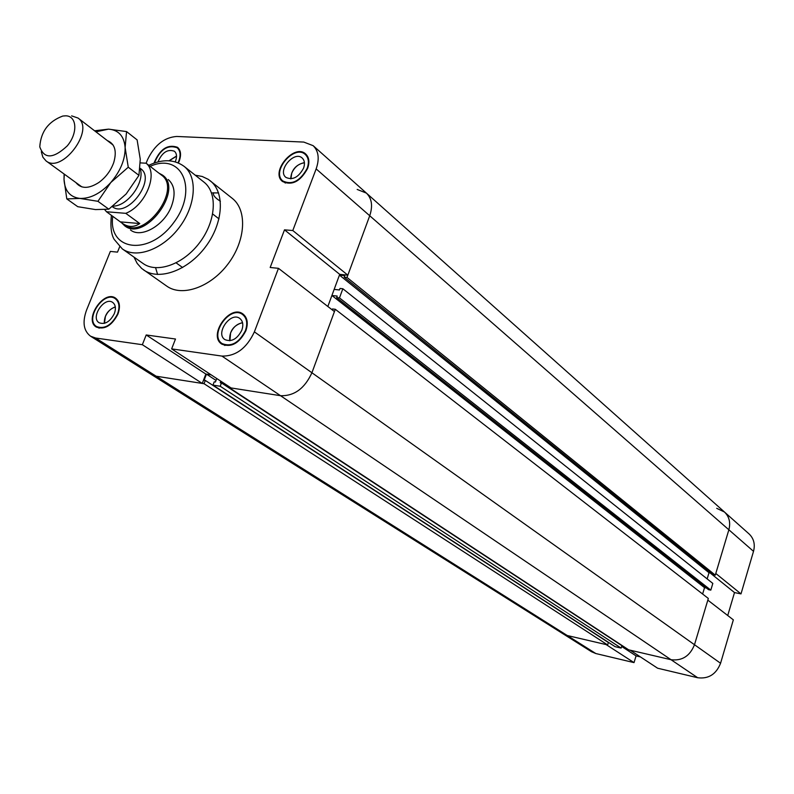 <?xml version="1.0" encoding="UTF-8"?>
<svg xmlns="http://www.w3.org/2000/svg" width="794" height="794" viewBox="0 0 794 794"><rect width="100%" height="100%" fill="white"/><g stroke="black" fill="none" stroke-linecap="round" stroke-linejoin="round"><path stroke-width="1.19" d="M146.205 334.969L205.854 374.053L211.164 374.857L206.46 374.143L204.108 380.257L205.309 380.435L204.048 383.71L156.14 376.207L202.262 383.433L142.354 344.705L146.205 334.969L175.494 339.018L171.633 348.884L231.084 387.948L280.53 395.7C294.217 396.156 304.688 388.514 311.923 372.763L334.443 311.585L278.466 268.322L270.178 267.489L284.5 229.843L339.713 274.347L347.851 275.171L369.726 215.75C372.962 206.033 371.86 198.48 366.411 193.111C371.86 198.48 372.962 206.033 369.726 215.75L347.008 277.443L344.169 277.156L344.725 275.637L339.435 275.101L334.155 289.403L339.445 289.969L340.011 288.45L342.849 288.748L339.475 297.909L336.636 297.591L337.202 296.063L331.912 295.487L327.843 306.484L339.713 274.347M284.5 229.843L292.797 230.528L347.851 275.171M119.676 246.765L117.502 252.135L110.346 251.41L86.576 310.037C82.229 322.096 83.549 330.82 90.536 336.19L151.118 374.351L156.14 376.207L151.118 374.351L562.896 633.701L567.253 635.518L607.638 644.936L204.048 383.71M205.854 374.053L202.262 383.433M278.466 268.322L254.388 331.862C246.706 348.248 235.887 356.327 221.923 356.079L171.633 348.884M158.8 173.052L146.106 163.217L147.624 159.515C154.632 145.064 164.338 137.382 176.725 136.459L303.784 142.076L313.154 145.679C318.622 151.088 319.625 158.83 316.151 168.904L292.797 230.528M142.354 344.705L95.598 338.016L90.536 336.19M211.541 192.912L218.568 192.912M195.235 175.186L202.202 176.476L208.326 179.384L232.295 198.381C247.371 210.053 245.783 240.423 228.225 263.707C210.867 287.13 182.183 297.254 166.72 286.098L141.719 268.491L137.203 263.439L133.988 257.117M157.599 274.476L155.604 267.747M245.872 330.751C239.272 343.365 231.252 347.832 221.814 344.13C207.641 335.415 230.042 303.705 243.043 314.067C247.44 317.719 248.383 323.277 245.872 330.751M307.615 168.427C300.43 181.508 292.063 185.865 282.515 181.498C269.93 171.97 294.385 142.999 305.73 154.036C309.154 157.391 309.779 162.184 307.615 168.427M153.996 163.127C159.743 149.173 167.594 143.903 177.548 147.317C180.893 150.374 181.419 155.029 179.156 161.271L178.402 162.949M117.929 314.116C111.805 325.689 104.61 330.006 96.332 327.078C83.479 319.793 103.796 289.353 115.606 298.177C119.745 301.462 120.519 306.782 117.929 314.116M220.395 201.239C215.829 198.371 213.477 195.89 213.328 193.796L213.646 192.763M242.517 322.602C233.476 325.302 229.198 331.346 229.704 340.745M242.567 322.821C237.227 323.654 233.228 327.059 230.558 333.043L229.932 340.725M241.823 330.225C237.178 339.107 231.53 342.234 224.891 339.614C214.956 333.49 230.677 311.218 239.818 318.463C242.934 321.034 243.599 324.954 241.823 330.225M176.526 156.031L168.983 160.775M176.526 156.22L169.172 160.785M157.956 161.916C162.145 152.379 167.633 148.815 174.402 151.237C176.764 153.391 177.141 156.676 175.543 161.073L175.216 161.817M304.41 162.611C295.884 164.616 291.309 170.025 290.693 178.839M304.43 162.83C298.782 163.554 294.554 166.998 291.726 173.161L290.912 178.829M303.556 168.199C298.494 177.399 292.609 180.466 285.89 177.38C277.076 170.67 294.246 150.324 302.226 158.056C304.638 160.418 305.085 163.802 303.556 168.199M115.299 306.841C107.885 309.908 104.213 315.426 104.272 323.376M115.329 307.03C110.952 308.33 107.637 311.486 105.384 316.518L104.461 323.327M114.326 313.64C110.029 321.788 104.957 324.825 99.131 322.751C90.119 317.63 104.381 296.241 112.688 302.415C115.616 304.737 116.162 308.479 114.326 313.64M117.502 314.057C120.013 306.98 119.269 301.849 115.259 298.663C103.865 290.157 84.253 319.535 96.65 326.582C104.649 329.411 111.597 325.232 117.502 314.057M178.045 162.8L178.729 161.251C180.923 155.217 180.407 150.731 177.181 147.763C167.613 144.468 160.031 149.53 154.463 162.969M307.149 168.397C309.233 162.373 308.628 157.738 305.323 154.502C294.366 143.853 270.764 171.812 282.912 181.022C292.123 185.23 300.201 181.022 307.149 168.397M245.396 330.691C247.827 323.476 246.914 318.096 242.666 314.573C230.111 304.578 208.494 335.187 222.171 343.603C231.282 347.177 239.024 342.869 245.396 330.691M168.229 179.523L168.229 179.523C174.71 185.29 175.802 194.183 171.484 206.202C164.358 225.397 141.193 238.676 130.504 229.992L130.494 229.992M210.142 180.704C225.238 192.376 223.422 223.104 205.577 246.775C187.92 270.595 158.969 281.036 143.496 269.861M122.306 248.899C136.409 259.142 163.078 249.316 179.434 227.233C195.989 205.299 197.865 176.943 184.039 166.313L203.969 182.124C217.774 192.753 216.097 220.821 199.78 242.448C183.662 264.204 157.212 273.771 143.109 263.529L122.306 248.899L114.167 239.361C111.19 234.409 110.267 226.389 111.398 215.293M706.471 588.056L704.536 587.669L702.621 594.031L704.536 587.669L331.912 295.487M216.028 380.415L206.46 374.143M607.638 644.936L608.383 642.525L205.309 380.435M697.688 677.739C708.536 679.108 716.168 674.285 720.565 663.258L733.348 619.856L707.821 600.135L694.492 644.728L708.327 598.448L335.296 309.283L311.923 372.763C304.688 388.514 294.217 396.156 280.53 395.7L671.029 659.715L630.198 650.197L657.631 668.22L697.688 677.739L671.029 659.715C682.106 661.055 689.926 656.062 694.492 644.728C689.926 656.062 682.106 661.055 671.029 659.715L628.669 649.839L229.258 387.661L229.535 386.926M221.923 356.079L280.53 395.7L229.258 387.661M332.14 309.799L332.448 308.955L335.296 309.283M711.057 573.119L709.012 572.722L707.156 578.915L709.012 572.722L339.435 275.101M347.008 277.443L715.295 575.144L712.982 574.687L344.169 277.156M715.295 575.144L728.862 529.777C730.728 522.581 729.259 516.666 724.456 512.011C729.259 516.666 730.728 522.581 728.862 529.777L715.791 573.466L740.991 593.892L734.5 592.582L727.731 615.509M357.181 189.438L366.411 193.111L749.109 533.965C753.834 538.54 755.302 544.327 753.516 551.344L316.151 168.904M621.136 648.083L621.891 645.661L221.466 382.946L220.206 386.251L212.961 385.11L615.092 646.673L621.136 648.083L220.206 386.251M220.841 381.219L220.256 382.758L221.466 382.946M212.961 385.11L214.221 381.825L215.422 382.003L216.752 378.53M339.475 297.909L710.819 590.131L708.506 589.654L336.636 297.591M710.819 590.131L712.823 583.421L342.849 288.748M734.5 592.582L710.144 572.94M640.43 656.916L636.073 655.894L621.642 646.445M636.073 655.894L634.019 662.613L606.13 644.579L567.253 635.518L562.896 633.701L591.54 651.745L595.828 653.541L634.019 662.613M740.991 593.892L753.516 551.344M716.704 508.319L724.456 512.011M65.743 115.815C77.058 115.924 78.03 133.293 67.192 145.957C53.277 158.879 44.146 159.177 39.779 146.84C40.831 131.625 48.503 121.363 62.805 116.043L65.743 115.815M41.318 151.763L42.876 157.192L46.012 160.884C61.892 174.164 95.27 129.521 78.03 118.048L71.619 115.864M112.947 206.132C127.715 206.44 145.461 181.766 140.072 168.407M139.764 223.541C134.047 227.471 128.231 227.392 122.326 223.322L106.505 211.76L125.78 213.338L139.764 223.541L120.549 221.893M125.78 213.338C145.709 205.626 158.81 172.953 146.106 163.217L140.349 162.889M106.505 211.76L104.729 209.666M159.326 173.42L161.5 175.107C182.541 189.29 143.922 240.959 124.36 224.791L122.326 223.322M140.091 168.239L140.677 168.685C156.646 179.384 127.09 218.916 112.311 206.629L112.311 206.629M158.939 173.142L162.581 175.146C184.049 189.617 144.667 242.299 124.708 225.814L121.77 222.906M107.309 140.588C114.892 143.774 117.026 151.098 113.731 162.581C110.783 170.72 105.83 177.35 98.853 182.491C88.769 188.932 81.127 188.962 75.916 182.59M64.294 174.154L64.016 179.394L64.115 174.025M94.575 130.782L108.55 129.144L95.935 131.824M108.55 129.144L126.554 131.586L125.124 147.525C124.132 136.121 118.614 129.998 108.55 129.144M125.124 147.525L128.261 167.216L110.763 182.56C120.48 171.117 125.273 159.435 125.124 147.525M110.763 182.56L97.93 201.309L79.906 198.421C90.308 198.748 100.59 193.468 110.763 182.56M79.906 198.421L66.795 198.907L64.016 179.394C64.661 190.808 69.961 197.15 79.906 198.421M66.795 198.907L77.752 206.688L95.459 209.576L108.818 209.189L126.137 193.984L138.95 175.365L140.26 159.247L137.114 139.893L126.554 131.586M138.95 175.365L128.261 167.216M108.818 209.189L97.93 201.309M720.565 663.258L254.388 331.862M595.828 653.541L95.598 338.016M150.155 166.353C181.925 151.843 198.847 189.826 173.509 222.886C148.915 256.502 107.766 250.884 112.768 216.286M213.735 192.763L213.328 193.796M313.154 145.679L366.411 193.111M96.65 326.582L99.161 328.18M115.259 298.663L117.73 300.311M177.181 147.763L179.404 149.55M282.912 181.022L285.344 183.067M305.323 154.502L307.715 156.607M222.171 343.603L224.93 345.499M242.666 314.573L245.386 316.518M182.63 267.548L176.159 262.883L182.63 267.548M219.005 218.886L212.693 214.003L219.005 218.886M184.039 166.313C174.134 159.247 162.383 158.919 148.815 165.311M46.012 160.884L81.851 186.888M78.03 118.048L113.115 145.054"/></g></svg>
